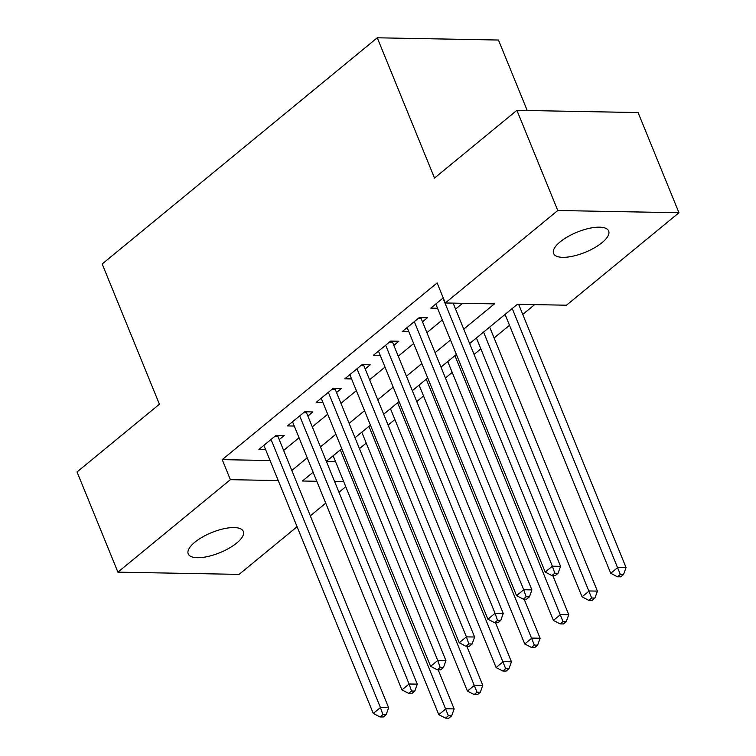 <?xml version="1.0" encoding="UTF-8"?>
<svg xmlns="http://www.w3.org/2000/svg" width="756" height="756" viewBox="0 0 756 756"><rect width="100%" height="100%" fill="white"/><g stroke="black" fill="none" stroke-linecap="round" stroke-linejoin="round"><path stroke-width="1.13" d="M194.802 542.25A29.758 10.858 -22.2 0 1 223.606 528.794A29.758 10.858 -22.2 0 1 243.309 531.392A29.758 10.858 -22.2 0 1 236.722 543.025A29.758 10.858 -22.2 0 1 207.919 556.482A29.758 10.858 -22.2 0 1 188.216 553.883A29.758 10.858 -22.2 0 1 194.802 542.25M560.158 241.863A29.758 10.858 -22.2 0 1 588.962 228.406A29.758 10.858 -22.2 0 1 608.665 231.005A29.758 10.858 -22.2 0 1 602.078 242.638A29.758 10.858 -22.2 0 1 573.275 256.095A29.758 10.858 -22.2 0 1 553.572 253.496A29.758 10.858 -22.2 0 1 560.158 241.863M527.225 110.518L498.459 40.03L377.272 37.8L102.183 263.976L159.421 404.233L77.036 471.961L117.917 572.15L230.391 479.673L278.236 480.561M377.272 37.8L434.511 178.057L516.896 110.329L638.083 112.559L678.964 212.738L566.49 305.207L517.359 304.309L469.637 343.545M359.459 448.667L366.235 443.101M388.111 425.108L394.887 419.542M416.764 401.549L423.549 395.983M445.426 377.991L452.201 372.415M474.078 354.432L480.854 348.856M494.103 337.97L509.506 325.297M522.755 314.411L534.662 304.621M345.757 486.694L338.981 492.269M325.732 503.156L310.329 515.828M297.08 526.715L239.104 574.38L117.917 572.15M279.219 439.614L284.237 435.494L276.053 435.343L258.854 449.48L265.602 449.603M307.881 416.055L312.889 411.935L304.706 411.784L287.507 425.911L294.264 426.044M336.533 392.496L341.551 388.367L333.358 388.225L316.169 402.353L322.916 402.485M365.186 368.937L370.204 364.808L362.011 364.657L344.821 378.794L351.568 378.917M393.848 345.379L398.856 341.249L390.672 341.098L373.473 355.235L380.221 355.358M422.5 321.82L427.518 317.69L419.325 317.539L402.135 331.676L408.883 331.799M326.45 461.557L335.57 461.727M463.749 329.115L494.433 303.884L445.303 302.976L437.129 282.942L222.217 459.639L270.062 460.517M283.642 450.434L299.045 437.771M312.294 426.875L327.698 414.212M340.947 403.317L356.36 390.654M369.608 379.758L385.012 367.095M398.261 356.199L413.664 343.526M426.913 332.64L442.326 319.968M455.575 309.081L462.606 303.298M443.233 297.892L430.788 308.117L437.535 308.24M516.896 110.329L557.777 210.508L678.964 212.738M222.217 459.639L230.391 479.673M445.303 302.976L557.777 210.508M291.816 470.478L307.219 457.805M320.468 446.909L335.881 434.246M349.13 423.351L364.534 410.688M377.783 399.792L393.186 387.129M406.435 376.233L421.848 363.57M435.097 352.674L450.5 340.011M313.116 472.235L302.447 481.005L316.802 481.27M334.625 481.6L343.744 481.761M456.388 354.441L440.984 367.104M427.735 378L412.322 390.663M399.073 401.559L383.67 414.222M370.421 425.118L355.018 437.781M341.769 448.677L326.365 461.34M442.969 298.11L552.371 566.197L545.208 572.084L435.806 303.997M453.137 303.128L560.565 566.348L552.371 566.197L554.809 573.218L551.937 575.581L555.216 575.637L558.079 573.284L554.809 573.218M558.079 573.284L560.565 566.348M545.208 572.084L551.937 575.581M505.065 314.411L610.716 573.294L617.879 567.406L626.062 567.558L518.644 304.328M620.307 574.428L617.444 576.781L620.723 576.847L623.587 574.484L620.307 574.428L512.228 308.524M617.444 576.781L610.716 573.294M626.062 567.558L623.587 574.484M414.307 321.669L523.719 589.756L516.556 595.652L407.144 327.556M420.884 317.567A4.649 3.298 -88.9 0 0 421.186 318.607L531.903 589.907L523.719 589.756L526.148 596.777L523.284 599.139L526.563 599.196L529.427 596.843L526.148 596.777M529.427 596.843L531.903 589.907M516.556 595.652L523.284 599.139M385.654 345.227L495.067 613.314L487.894 619.211L378.491 351.115M392.222 341.126A4.649 3.298 -88.9 0 0 392.534 342.166L503.25 613.466L495.067 613.314L497.495 620.336L494.632 622.698L497.902 622.755L500.774 620.402L497.495 620.336M500.774 620.402L503.25 613.466M487.894 619.211L494.632 622.698M357.002 368.786L466.405 636.873L459.242 642.77L349.839 374.674M363.57 364.685A4.649 3.298 -88.9 0 0 363.882 365.724L474.598 637.024L466.405 636.873L468.843 643.895L465.979 646.257L469.249 646.314L472.113 643.961L468.843 643.895M472.113 643.961L474.598 637.024M459.242 642.77L465.979 646.257M328.34 392.345L437.752 660.432L430.589 666.329L321.177 398.232M334.917 388.253A4.649 3.298 -88.9 0 0 335.229 389.293L445.936 660.583L437.752 660.432L440.181 667.463L437.318 669.816L440.597 669.873L443.46 667.52L440.181 667.463M443.46 667.52L445.936 660.583M430.589 666.329L437.318 669.816M476.412 337.979L582.063 596.853L589.226 590.965L597.41 591.116L489.661 327.083M591.655 597.987L588.792 600.34L592.071 600.406L594.934 598.043L591.655 597.987L483.575 332.082M588.792 600.34L582.063 596.853M597.41 591.116L594.934 598.043M447.76 361.538L553.401 620.411L560.565 614.524L568.758 614.675L552.806 575.59M563.003 621.545L560.139 623.898L563.409 623.965L566.272 621.602L563.003 621.545L454.923 355.641M560.139 623.898L553.401 620.411M568.758 614.675L566.272 621.602M419.098 385.097L524.749 643.97L531.912 638.083L540.105 638.234L524.154 599.149M534.35 645.104L531.477 647.457L534.757 647.523L537.62 645.161L534.35 645.104L426.271 379.2M531.477 647.457L524.749 643.97M540.105 638.234L537.62 645.161M390.446 408.656L496.097 667.529L503.26 661.642L511.443 661.793L495.501 622.708M505.688 668.663L502.825 671.016L506.104 671.082L508.968 668.729L505.688 668.663L397.609 402.759M502.825 671.016L496.097 667.529M511.443 661.793L508.968 668.729M299.688 415.904L409.1 684L401.937 689.888L292.525 421.791M306.256 411.812A4.649 3.298 -88.9 0 0 306.567 412.852L417.284 684.152L409.1 684L411.529 691.022L408.665 693.375L411.935 693.432L414.808 691.078L411.529 691.022M414.808 691.078L417.284 684.152M401.937 689.888L408.665 693.375M361.793 432.215L467.435 691.088L474.598 685.201L482.791 685.352L466.839 646.267M477.036 692.222L474.173 694.584L477.442 694.641L480.315 692.288L477.036 692.222L368.956 426.327M474.173 694.584L467.435 691.088M482.791 685.352L480.315 692.288M271.035 439.463L380.438 707.559L373.275 713.447L263.872 445.35M277.603 435.371A4.649 3.298 -88.9 0 0 277.915 436.41L388.631 707.71L380.438 707.559L382.876 714.581L380.013 716.934L383.283 716.99L386.146 714.637L382.876 714.581M386.146 714.637L388.631 707.71M373.275 713.447L380.013 716.934M333.141 455.774L438.782 714.656L445.945 708.759L454.139 708.911L438.187 669.835M448.384 715.781L445.511 718.143L448.79 718.2L451.653 715.847L448.384 715.781L340.304 449.886M445.511 718.143L438.782 714.656M454.139 708.911L451.653 715.847M418.096 318.55L421.186 318.607M389.444 342.109L392.534 342.166M360.782 365.668L363.882 365.724M332.13 389.236L335.229 389.293M303.477 412.795L306.567 412.852M274.815 436.354L277.915 436.41"/></g></svg>
